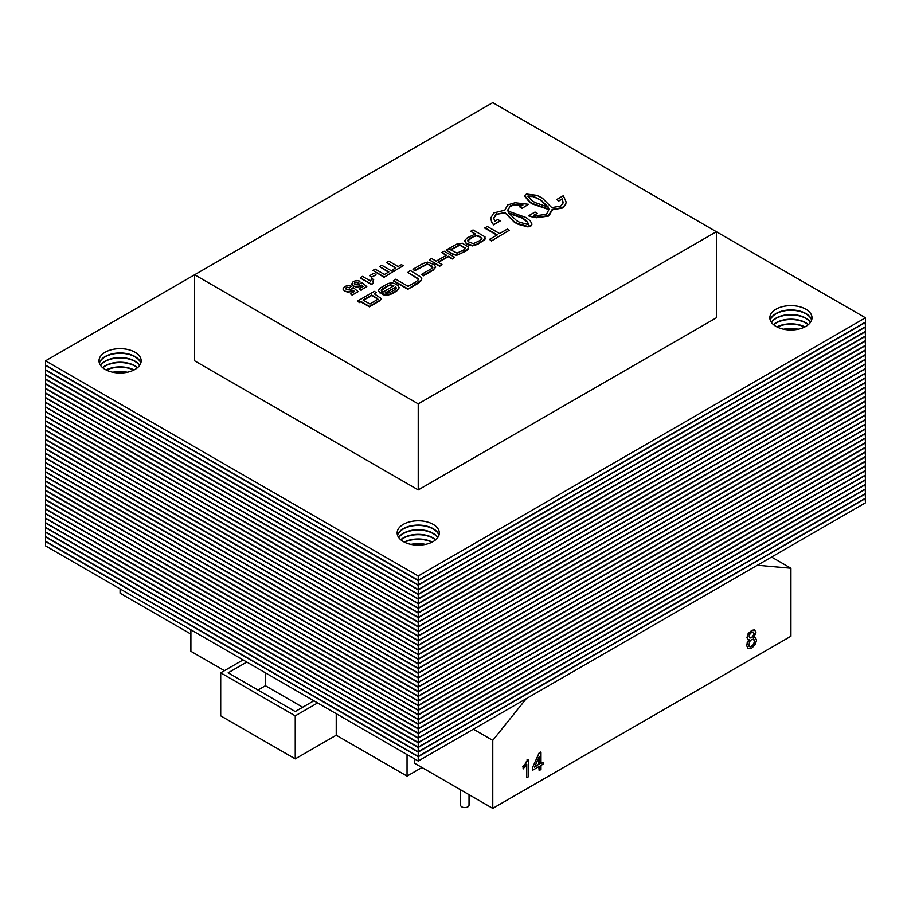 <?xml version="1.0" encoding="UTF-8"?>
<svg xmlns="http://www.w3.org/2000/svg" width="911" height="911" viewBox="0 0 911 911"><rect width="100%" height="100%" fill="white"/><g stroke="black" fill="none" stroke-linecap="round" stroke-linejoin="round"><path stroke-width="1.37" d="M313.885 700.787L295.244 711.548L228.16 672.819L246.801 662.058M302.703 707.243L265.431 685.732L265.431 672.819M265.431 685.732L257.984 690.037M243.078 659.906L220.713 672.819L295.244 715.852L317.609 702.939M414.505 758.886L414.505 763.19L492.771 808.376L492.771 740.37L526.307 698.635L757.371 565.241L790.919 568.236L771.549 557.054M473.401 729.187L492.771 740.37M120.081 588.905L120.081 593.209L190.9 634.09M790.919 568.236L790.919 636.242L492.771 808.376M421.964 767.495L407.046 776.104L407.046 754.581M224.436 670.667L190.9 651.308L190.9 629.786M336.239 713.7L336.239 735.223L295.244 758.886L220.713 715.852L220.713 672.819M295.244 758.886L295.244 715.852M407.046 776.104L336.239 735.223M469.028 794.677L469.028 805.153A4.213 2.437 180 0 1 464.815 807.579A4.213 2.437 180 0 1 460.602 805.153L460.602 789.803M418.229 489.924L194.624 360.824L194.624 274.758L418.229 403.858L716.376 231.724L492.771 102.624L45.55 360.824L418.229 575.991L865.45 317.791L716.376 231.724L716.376 317.791L418.229 489.924L418.229 403.858M418.229 761.038L45.55 545.871L45.55 541.567L418.229 756.734L418.229 761.038L865.45 502.838L865.165 498.374M418.229 756.734L865.45 498.533M418.229 756.403L45.55 541.236L45.55 536.932L418.229 752.099L418.229 756.403L865.45 498.203L865.165 493.739M418.229 752.099L865.45 493.899M418.229 751.769L45.55 536.602L45.55 532.297L418.229 747.464L418.229 751.769L865.45 493.568L865.165 489.105M418.229 747.464L865.45 489.264M418.229 747.134L45.55 531.967L45.55 527.663L418.229 742.829L418.229 747.134L865.45 488.934L865.165 484.47M418.229 742.829L865.45 484.629M418.229 742.499L45.55 527.332L45.55 523.028L418.229 738.195L418.229 742.499L865.45 484.299L865.165 479.835M418.229 738.195L865.45 479.995M418.229 737.864L45.55 522.698L45.55 518.393L418.229 733.56L418.229 737.864L865.45 479.664L865.165 475.2M418.229 733.56L865.45 475.36M418.229 733.23L45.55 518.063L45.55 513.758L418.229 728.925L418.229 733.23L865.45 475.03L865.165 470.566M418.229 728.925L865.45 470.725M418.229 728.595L45.55 513.428L45.55 509.124L418.229 724.291L418.229 728.595L865.45 470.395L865.165 465.931M418.229 724.291L865.45 466.09M418.229 723.96L45.55 508.793L45.55 504.489L418.229 719.656L418.229 723.96L865.45 465.76L865.165 461.296M418.229 719.656L865.45 461.456M418.229 719.326L45.55 504.159L45.55 499.854L418.229 715.021L418.229 719.326L865.45 461.125L865.165 456.662M418.229 715.021L865.45 456.821M418.229 714.691L45.55 499.524L45.55 495.22L418.229 710.386L418.229 714.691L865.45 456.491L865.165 452.027M418.229 710.386L865.45 452.186M418.229 710.056L45.55 494.889L45.55 490.585L418.229 705.752L418.229 710.056L865.45 451.856L865.165 447.392M418.229 705.752L865.45 447.552M418.229 705.421L45.55 490.255L45.55 485.95L418.229 701.117L418.229 705.421L865.45 447.221L865.165 442.757M418.229 701.117L865.45 442.917M418.229 700.787L45.55 485.62L45.55 481.315L418.229 696.482L418.229 700.787L865.45 442.587L865.165 438.123M418.229 696.482L865.45 438.282M418.229 696.152L45.55 480.985L45.55 476.681L418.229 691.848L418.229 696.152L865.45 437.952L865.165 433.488M418.229 691.848L865.45 433.647M418.229 691.517L45.55 476.351L45.55 472.046L418.229 687.213L418.229 691.517L865.45 433.317L865.165 428.853M418.229 687.213L865.45 429.013M418.229 686.883L45.55 471.716L45.55 467.423L418.229 682.578L418.229 686.883L865.45 428.682L865.165 424.219M418.229 682.578L865.45 424.389M418.229 682.248L45.55 467.081L45.55 462.788L418.229 677.943L418.229 682.248L865.45 424.048L865.165 419.584M418.229 677.943L865.45 419.755M418.229 677.613L45.55 462.446L45.55 458.153L418.229 673.309L418.229 677.613L865.45 419.413L865.165 414.949M418.229 673.309L865.45 415.12M418.229 672.978L45.55 457.812L45.55 453.519L418.229 668.685L418.229 672.978L865.45 414.79L865.165 410.314M418.229 668.685L865.45 410.485M418.229 668.344L45.55 453.188L45.55 448.884L418.229 664.051L418.229 668.344L865.45 410.155L865.165 405.68M418.229 664.051L865.45 405.85M418.229 663.709L45.55 448.554L45.55 444.249L418.229 659.416L418.229 663.709L865.45 405.52L865.165 401.045M418.229 659.416L865.45 401.216M418.229 659.074L45.55 443.919L45.55 439.614L418.229 654.781L418.229 659.074L865.45 400.886L865.165 396.41M418.229 654.781L865.45 396.581M418.229 654.451L45.55 439.284L45.55 434.98L418.229 650.147L418.229 654.451L865.45 396.251L865.165 391.776M418.229 650.147L865.45 391.946M418.229 649.816L45.55 434.649L45.55 430.345L418.229 645.512L418.229 649.816L865.45 391.616L865.165 387.141M418.229 645.512L865.45 387.312M418.229 645.182L45.55 430.015L45.55 425.71L418.229 640.877L418.229 645.182L865.45 386.981L865.165 382.506M418.229 640.877L865.45 382.677M418.229 640.547L45.55 425.38L45.55 421.076L418.229 636.242L418.229 640.547L865.45 382.347L865.165 377.871M418.229 636.242L865.45 378.042M418.229 635.912L45.55 420.745L45.55 416.441L418.229 631.608L418.229 635.912L865.45 377.712L865.165 373.237M418.229 631.608L865.45 373.408M418.229 631.277L45.55 416.111L45.55 411.806L418.229 626.973L418.229 631.277L865.45 373.077L865.165 368.602M418.229 626.973L865.45 368.773M418.229 626.643L45.55 411.476L45.55 407.171L418.229 622.338L418.229 626.643L865.45 368.443L865.165 363.967M418.229 622.338L865.45 364.138M418.229 622.008L45.55 406.841L45.55 402.537L418.229 617.704L418.229 622.008L865.45 363.808L865.165 359.333M418.229 617.704L865.45 359.503M418.229 617.373L45.55 402.206L45.55 397.902L418.229 613.069L418.229 617.373L865.45 359.173L865.165 354.698M418.229 613.069L865.45 354.869M418.229 612.739L45.55 397.572L45.55 393.267L418.229 608.434L418.229 612.739L865.45 354.538L865.165 350.063M418.229 608.434L865.45 350.234M418.229 608.104L45.55 392.937L45.55 388.633L418.229 603.799L418.229 608.104L865.45 349.904L865.165 345.428M418.229 603.799L865.45 345.599M411.772 544.539A21.078 12.173 180 0 1 424.697 544.539M113.624 372.417A21.078 12.173 180 0 1 126.549 372.417M784.451 329.383A21.078 12.173 180 0 1 797.376 329.383M418.229 603.469L45.55 388.302L45.55 383.998L418.229 599.165L418.229 603.469L865.45 345.269L865.165 340.794M418.229 599.165L865.45 340.965M425.528 544.379A21.078 12.173 0 0 0 410.941 544.379M404.564 542.227A21.078 12.173 180 0 1 431.894 542.227M127.381 372.246A21.078 12.173 0 0 0 112.793 372.246M106.428 370.094A21.078 12.173 180 0 1 133.746 370.094M798.207 329.213A21.078 12.173 0 0 0 783.619 329.213M777.254 327.06A21.078 12.173 180 0 1 804.572 327.06M418.229 598.834L45.55 383.668L45.55 379.363L418.229 594.53L418.229 598.834L865.45 340.634L865.165 336.159M418.229 594.53L865.45 336.33M432.224 542.056A21.078 12.173 0 0 0 404.233 542.056M400.931 539.916A21.078 12.173 180 0 1 433.135 538.253A21.078 12.173 180 0 1 435.538 539.916M134.076 369.934A21.078 12.173 0 0 0 106.097 369.934M102.784 367.782A21.078 12.173 180 0 1 134.999 366.12A21.078 12.173 180 0 1 137.39 367.782M804.903 326.901A21.078 12.173 0 0 0 776.924 326.901M773.61 324.749A21.078 12.173 180 0 1 805.825 323.086A21.078 12.173 180 0 1 808.216 324.749M418.229 594.2L45.55 379.033L45.55 374.728L418.229 589.895L418.229 594.2L865.45 336L865.165 331.536M418.229 589.895L865.45 331.695M435.731 539.745A21.078 12.173 0 0 0 433.135 537.923A21.078 12.173 0 0 0 400.726 539.745M398.733 537.592A21.078 12.173 180 0 1 433.135 533.618A21.078 12.173 180 0 1 437.724 537.592M137.584 367.611A21.078 12.173 0 0 0 134.999 365.789A21.078 12.173 0 0 0 102.59 367.611M100.597 365.459A21.078 12.173 180 0 1 134.999 361.485A21.078 12.173 180 0 1 139.577 365.459M808.41 324.578A21.078 12.173 0 0 0 805.825 322.756A21.078 12.173 0 0 0 773.416 324.578M771.423 322.426A21.078 12.173 180 0 1 805.825 318.451A21.078 12.173 180 0 1 810.403 322.426M418.229 589.565L45.55 374.398L45.55 370.094L418.229 585.261L418.229 589.565L865.45 331.365L865.165 326.901M418.229 585.261L865.45 327.06M437.838 537.422A21.078 12.173 0 0 0 433.135 533.288A21.078 12.173 0 0 0 398.619 537.422M397.538 535.281A21.078 12.173 180 0 1 412.068 525.954A21.078 12.173 180 0 1 433.135 528.984A21.078 12.173 180 0 1 438.931 535.281M139.69 365.3A21.078 12.173 0 0 0 134.999 361.155A21.078 12.173 0 0 0 100.472 365.3M99.39 363.147A21.078 12.173 180 0 1 113.921 353.821A21.078 12.173 180 0 1 134.999 356.85A21.078 12.173 180 0 1 140.784 363.147M810.528 322.266A21.078 12.173 0 0 0 805.825 318.121A21.078 12.173 0 0 0 771.31 322.266M770.216 320.114A21.078 12.173 180 0 1 784.747 310.788A21.078 12.173 180 0 1 805.825 313.817A21.078 12.173 180 0 1 811.61 320.114M418.229 584.93L45.55 369.764L45.55 365.459L418.229 580.626L418.229 584.93L865.45 326.73L865.165 322.266M418.229 580.626L865.45 322.426M438.977 535.11A21.078 12.173 0 0 0 433.135 528.653A21.078 12.173 0 0 0 411.92 525.647A21.078 12.173 0 0 0 397.481 535.11M433.135 524.349A21.078 12.173 180 0 1 439.318 532.958A21.078 12.173 180 0 1 418.229 545.131A21.078 12.173 180 0 1 397.15 532.958A21.078 12.173 180 0 1 410.166 521.718A21.078 12.173 180 0 1 433.135 524.349M140.841 362.977A21.078 12.173 0 0 0 134.999 356.52A21.078 12.173 0 0 0 113.784 353.514A21.078 12.173 0 0 0 99.333 362.977M134.999 352.215A21.078 12.173 180 0 1 141.171 360.824A21.078 12.173 180 0 1 120.081 372.998A21.078 12.173 180 0 1 99.003 360.824A21.078 12.173 180 0 1 112.019 349.585A21.078 12.173 180 0 1 134.999 352.215M811.667 319.943A21.078 12.173 0 0 0 805.825 313.486A21.078 12.173 0 0 0 784.61 310.48A21.078 12.173 0 0 0 770.159 319.943M805.825 309.182A21.078 12.173 180 0 1 811.997 317.791A21.078 12.173 180 0 1 790.919 329.964A21.078 12.173 180 0 1 769.829 317.791A21.078 12.173 180 0 1 782.845 306.551A21.078 12.173 180 0 1 805.825 309.182M418.229 575.991L418.229 580.296L865.45 322.095L865.45 317.791M418.229 580.296L45.55 365.129L45.55 360.824M392.948 271.706L384.055 277.274L392.948 271.706L381.777 265.249L379.511 266.559L388.815 271.933L384.442 274.462L375.138 269.087L372.884 270.385L384.055 276.842M384.055 277.274L372.884 270.385M388.45 272.15L379.511 266.559M351.316 286.156L349.403 287.944L351.316 286.156L347.922 285.542L344.563 286.521L343.014 289.117L344.677 291.008L348.355 291.987L352.921 290.131L354.481 291.429L350.439 293.763L352.443 294.913L358.114 291.645L353.388 287.648L351.407 288.514L350.564 289.937L346.84 289.709L345.668 288.491L346.26 287.523L349.403 287.512M349.403 287.944L347.717 287.17M347.717 287.591L346.26 287.523M346.26 287.956L345.668 288.924M352.443 294.913L358.114 291.645M352.443 295.346L350.439 293.763M354.174 291.6L352.921 290.131M352.921 290.563L351.817 291.19M351.817 291.622L348.355 291.987M348.355 292.42L344.677 291.008M344.677 291.429L343.003 288.901M360.004 281.146L358.091 282.934L360.004 281.146L356.6 280.52L353.252 281.499L351.703 284.107L353.366 285.986L357.044 286.965L361.61 285.12L363.17 286.407L359.128 288.741L361.132 289.903L366.803 286.635L362.077 282.638L360.096 283.492L359.253 284.927L355.529 284.699L354.356 283.48L354.937 282.501L358.091 282.501M358.091 282.934L356.406 282.148M356.406 282.581L354.937 282.501M354.937 282.934L354.356 283.902M361.132 289.903L366.803 286.635M361.132 290.336L359.128 288.741M362.863 286.589L361.61 285.12M361.61 285.553L360.505 286.179M360.505 286.601L357.044 286.965M357.044 287.398L353.366 285.986M353.366 286.418L351.692 283.879M410.872 270.943L410.28 270.521L407.752 272.446L418.365 278.709L417.898 280.303L416.065 281.784L408.139 286.35L395.761 279.21L393.438 280.975L407.832 289.288L417.671 283.606L421.235 280.611L421.474 277.923M407.832 289.288L421.235 280.178L421.474 277.491L410.872 270.818M393.438 280.542L407.832 288.855M408.048 272.617L418.388 279.221M421.474 277.491L421.782 278.777M467.582 240.846L473.299 236.849L476.43 235.835L479.995 236.962L481.942 239.081M468.584 241.882L467.594 240.367L469.62 238.534L476.43 235.402L479.995 236.53L481.942 238.648L480.177 240.413L473.356 243.67L468.584 241.882M474.825 234.081L470.702 231.269L475.405 233.979L467.275 237.851L464.496 240.789L466.273 243.647L468.413 244.888L472.467 245.902L477.717 244.307L484.834 239.627L485.278 238.17M464.496 240.789L466.273 243.214L472.467 245.469L477.717 243.875L484.834 239.194L485.005 236.849L473.025 229.925L470.702 231.269M519.327 222.125L516.639 220.667L508.44 212.855L521.957 217.581L526.592 220.758L528.437 224.641L519.327 222.125M508.44 213.288L521.957 218.014L527.606 222.17L528.744 224.949M493.773 218.241L496.529 214.244L505.149 212.912L514.487 222.341L518.427 224.402L527.856 226.873L530.657 226.338L531.944 224.288M505.149 212.912L514.487 221.908L517.346 223.457L527.856 226.44L531.204 225.552L531.956 224.072L530.282 220.895L526.137 217.57L507.791 210.953L507.7 209.974M496.529 214.244L505.149 212.479M496.165 214.461L496.529 213.812M490.733 218.241L491.621 221.897A28.218 16.296 0 0 0 492.669 223.616L493.511 224.846L500.093 221.043L497.953 219.38L494.684 221.259L493.762 218.025L496.165 214.028M493.511 224.846L500.093 220.621M492.669 223.616L493.511 224.413M504.66 210.202L493.808 212.901L490.733 218.025L491.621 221.464A28.218 16.296 0 0 0 492.669 223.184M507.734 204.895L504.66 210.418M507.7 210.19L510.433 205.795L513.986 204.668A11.524 6.65 180 0 1 515.489 204.474L522.96 204.941L519.703 206.82L521.855 208.494L528.414 204.28L515.068 202.743L507.734 204.873M521.855 208.494L528.414 204.28M519.703 206.82L521.855 208.061M510.433 206.228L513.986 205.1A11.524 6.65 180 0 1 515.489 204.907L522.39 205.271M510.103 206.421L510.433 205.795M507.791 210.953L510.103 205.988M463.938 249.785L457.094 253.121L448.474 248.749L446.162 250.081L452.813 253.93L456.65 254.886L461.16 253.44L468.596 248.202L468.516 247.018L462.31 243.226L456.616 244.194L449.146 248.418L450.956 249.455L459.77 244.763L465.623 248.179L463.938 249.785M449.146 248.418L450.956 249.887L459.77 245.184L465.623 248.612M446.162 250.081L452.813 254.351L456.65 255.319L466.136 250.992L468.596 248.635L468.516 247.018M385.592 293.035L395.613 287.25L396.376 288.491M395.613 286.817L396.376 288.058L395.123 289.504L389.954 292.499L387.312 293.296L385.159 292.852L395.613 287.25M381.06 293.171L386.902 295.016L391.878 293.433L396.649 290.677L399.246 287.774L397.891 285.439L395.306 283.947C392.368 282.456 389.304 282.683 386.116 284.642L380.57 287.853L378.27 290.484L379.967 292.978L382.278 291.634L381.265 289.994L382.574 288.741L387.961 285.633L390.512 284.756L393.848 285.792L381.06 293.171L382.939 294.686L386.902 295.449L391.878 293.854L396.649 291.099L399.257 287.648M381.265 290.427L387.961 286.054L390.512 285.189L393.472 286.008M381.789 290.928L381.265 290.324M379.967 292.978L382.278 291.201M378.27 290.484L379.967 292.545M431.336 268.734L421.622 274.348L423.421 275.35L433.112 269.758L435.754 267.094L434.091 264.486L427.487 262.106L422.75 263.621L412.99 269.257L414.71 270.316L426.974 263.905L431.78 265.83L432.793 267.219L431.336 268.734M412.99 269.257L414.71 270.749L426.974 264.338L429.309 264.839L432.793 267.652M421.622 274.348L423.421 275.782L433.112 270.191L435.754 267.094M484.868 227.727L497.281 234.901L489.514 239.388L491.484 240.959L509.295 230.244L507.325 229.105L499.592 233.558L487.18 226.395L484.868 228.16L496.905 235.118M491.484 240.959L509.295 230.244M489.514 239.388L491.484 240.527M527.97 196.457L533.083 196.582L539.893 199.623L548.468 207.651M540.28 199.418L548.468 207.218L534.928 202.493L531.637 200.386L527.97 196.024L533.083 196.15L540.28 199.851M549.117 209.12L546.441 214.313L536.909 215.565L533.914 215.167L537.171 213.276L535.019 212.035L528.437 215.839L536.431 217.308L548.376 215.656L552.203 209.382L562.292 207.628L565.572 204.508L566.141 202.06L563.328 195.694L556.769 199.475L558.921 200.716L562.178 198.837L562.975 203.153L560.72 206.057L551.759 207.594L542.421 198.177L538.447 196.104A29.744 17.172 0 0 0 536.465 195.284L526.444 194.054L525.191 195.091L524.93 196.036L530.111 202.083A40.414 23.333 0 0 0 532.388 203.506L549.117 209.12M548.581 209.484L532.388 203.939A40.414 23.333 180 0 1 530.111 202.504L529.678 201.775M529.678 202.208L529.268 201.49M529.268 201.923L524.93 196.457M563.1 202.276L562.178 198.837M562.178 199.27L558.921 200.716M558.921 201.149L556.769 199.475M566.13 202.276L565.663 204.326M565.663 204.759L563.055 207.173M563.066 207.606L562.292 207.628M562.281 208.05L552.203 209.803L549.151 215.645M552.237 210.327L552.203 209.382M549.162 215.224L548.388 216.101L536.431 217.729L533.857 216.977M533.857 217.41L528.437 215.839M534.484 215.258L537.171 213.276M446.481 255.228L436.187 261.161L431.575 258.496L429.263 259.84L439.66 265.853L441.983 264.509L437.963 262.186L448.258 256.242L452.277 258.565L454.589 257.232L444.181 251.22L441.869 252.563L446.481 255.228M441.869 252.563L446.105 255.433M438.339 262.402L448.258 256.674L452.277 258.997L454.589 257.232M429.263 259.84L439.66 266.274L441.983 264.509M377.985 299.161L369.923 304.012L363.068 300.049L371.699 295.062L377.279 298.352L377.985 299.594M363.443 300.266L371.699 295.494L377.279 298.785M357.533 301.063L359.424 302.589L360.745 301.814L369.376 306.802L379.614 300.892L381.288 298.58L374.33 293.809L376.402 292.602L374.284 291.383L357.533 301.063L359.424 302.156L360.745 301.382L369.376 306.369L379.614 300.459L381.265 299.229L380.616 298.034M374.626 294.059L376.402 292.602M373.328 283.093L371.586 284.528L360.369 278.049L371.586 284.095L373.328 283.093L372.895 281.283L373.669 279.631L371.734 278.504L370.583 281.043L362.51 276.375L360.369 277.616M372.85 281.829L373.669 279.631M375.958 274.53L373.817 273.289L369.604 275.726L371.756 276.955L375.958 274.963L371.756 276.955M371.756 277.388L369.604 275.726M398.118 266.547L388.826 261.184L386.571 262.482L395.864 267.845L392.55 269.758L394.44 270.852L403.322 265.716L401.432 264.634L398.118 266.547M394.44 270.852L403.322 265.716M394.44 271.284L392.55 269.758M395.488 268.062L386.571 262.482M534.746 766.641L538.788 764.306L538.788 757.599M538.788 764.306L534.495 767.221L539.164 756.768L539.164 764.523M532.32 768.041L539.118 752.964L532.32 768.041L532.696 770.194L539.164 766.458L539.164 770.581L538.788 766.675M532.696 768.258L532.696 770.194M539.118 752.964L540.622 752.099L539.494 753.181M540.986 763.042L543.002 762.302L540.986 763.464L540.986 752.315M539.164 770.581L540.986 769.522L540.986 765.399L543.002 764.238L543.002 762.302M748.99 646.218L749.468 641.731L751.609 639.499L753.818 639.237L754.695 641.253L753.841 644.214L751.677 646.446L750.095 646.89L748.99 646.218L750.095 646.89L751.677 646.446M748.626 646.001L749.73 646.673M751.302 646.229L753.841 644.214M753.465 644.009L754.695 641.253M754.319 641.037L753.443 639.021M749.89 637.996L749.218 636.39L749.901 634.136L751.643 632.359L753.374 632.154L754.069 633.703L753.397 635.98L751.666 637.746L749.89 637.996M749.525 637.78L751.666 637.746M751.29 637.529L753.397 635.98M753.021 635.764L754.069 633.703M753.704 633.487L753.01 631.938M747.521 639.146L746.974 637.324L747.885 639.363L749.582 639.761L747.475 642.517L746.747 645.762L748.09 648.734L751.655 648.199L755.208 644.635L756.563 640.148L755.23 637.415M746.974 637.324L748.512 633.714L747.339 637.541M748.136 633.498L751.621 630.628L748.512 633.714M751.245 630.423L754.388 629.911L751.621 630.628M755.845 637.814L753.761 637.347L755.959 632.633L754.763 630.127M753.386 637.131L755.47 637.598M746.747 645.762L748.09 648.734M746.371 645.546L747.475 642.517M747.111 642.301L749.206 639.545M526.774 777.732L528.608 776.673L528.608 759.398L523.108 766.88L523.108 768.93L526.774 764.261L526.774 777.732L526.399 764.853M523.108 766.88L523.108 768.93M522.743 766.663L525.795 763.316M525.419 763.099L527.423 760.07M527.048 759.854L528.608 759.398"/></g></svg>
